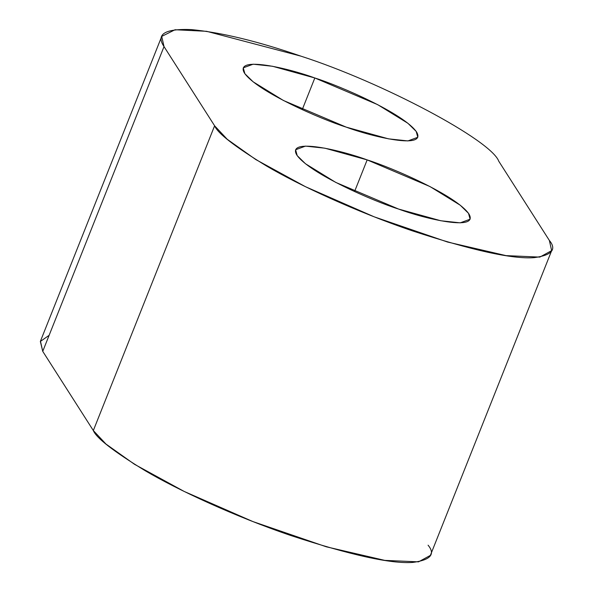 <?xml version="1.0" encoding="UTF-8"?>
<svg xmlns="http://www.w3.org/2000/svg" width="592" height="592" viewBox="0 0 592 592"><rect width="100%" height="100%" fill="white"/><g stroke="black" fill="none" stroke-linecap="round" stroke-linejoin="round"><path stroke-width="0.89" d="M164.021 46.598L161.734 36.408L175.04 29.741L206.593 31.309L300.877 56.136C258.053 41.344 221.578 32.501 191.46 29.6C164.805 28.542 155.659 34.21 164.021 46.598L42.742 351.352L164.021 46.598L214.607 125.785L164.021 46.598M161.734 36.408L40.456 341.162L42.742 351.352L93.329 430.547L214.607 125.785C217.678 133.326 234.943 146.705 266.393 165.923C298.634 184.985 355.807 211.625 412.506 230.895C471.979 250.372 512.546 259.289 534.199 257.646C551.848 255.241 556.902 249.506 549.361 240.441L498.782 161.253L549.361 240.441L551.655 250.631L539.815 257.098L506.064 255.618L447.559 242.039L374.203 216.827L305.472 186.702L255.781 159.551L227.217 139.268L214.607 125.785L93.329 430.547L42.742 351.352L40.345 341.451L49.121 335.331M314.826 77.981L272.564 66.274L253.154 64.195L243.268 67.836L244.881 73.719L253.154 81.829L283.442 100.499L346.224 127.132L388.493 138.839L407.895 140.926L417.789 137.285L416.176 131.394L407.903 123.284L377.615 104.621L314.826 77.981L302.238 109.631L314.826 77.981C339.379 85.618 403.818 113.449 416.605 132.038C427.054 149.828 372.035 136.745 346.224 127.132C321.678 119.503 257.239 91.671 244.444 73.075C234.003 55.293 289.022 68.376 314.826 77.981M367.158 159.899L324.897 148.192L305.487 146.113L295.6 149.754L297.206 155.637L305.479 163.755L335.768 182.417L398.557 209.05L440.818 220.757L460.228 222.844L470.115 219.203L468.501 213.312L460.228 205.202L429.94 186.539L367.158 159.899L354.564 191.549L367.158 159.899C391.704 167.536 456.143 195.367 468.938 213.956C479.379 231.746 424.368 218.663 398.557 209.05C374.003 201.421 309.572 173.589 296.777 154.993C286.328 137.211 341.347 150.294 367.158 159.899M498.782 161.253C491.16 140.171 382.321 82.362 300.877 56.136C382.321 82.362 491.16 140.171 498.782 161.253M428.083 545.195C435.623 554.267 430.569 560.002 412.927 562.4C391.268 564.043 350.701 555.126 291.234 535.656C234.536 516.387 177.356 489.739 145.121 470.677C113.664 451.459 96.4 438.087 93.329 430.547L105.938 444.022L134.502 464.306L184.201 491.456L252.925 521.582L326.281 546.793L384.785 560.38L418.537 561.852L430.377 555.385L551.655 250.631"/></g></svg>
